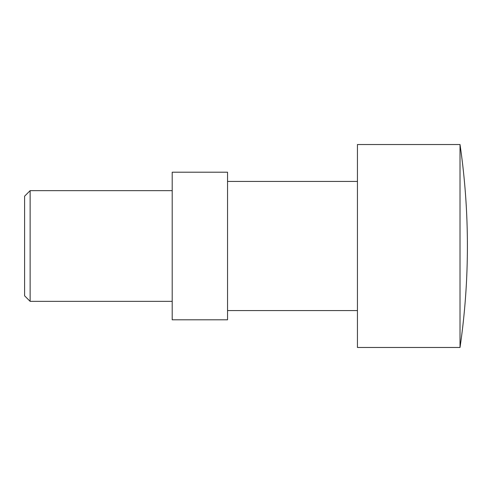 <?xml version="1.0" encoding="UTF-8"?>
<svg xmlns="http://www.w3.org/2000/svg" width="492" height="492" viewBox="0 0 492 492"><rect width="100%" height="100%" fill="white"/><g stroke="black" fill="none" stroke-linecap="round" stroke-linejoin="round"><path stroke-width="0.74" d="M460.02 144.525L357.438 144.525L357.438 347.475L460.02 347.475L460.02 144.525A701.334 701.334 0 0 1 460.02 347.475M172.2 301.35L30.135 301.35L30.135 190.65L172.2 190.65M30.135 190.65L24.6 196.185L24.6 295.815L30.135 301.35M227.55 181.425L357.438 181.425M357.438 310.575L227.55 310.575M227.55 319.8L227.55 172.2L172.2 172.2L172.2 319.8L227.55 319.8"/></g></svg>
